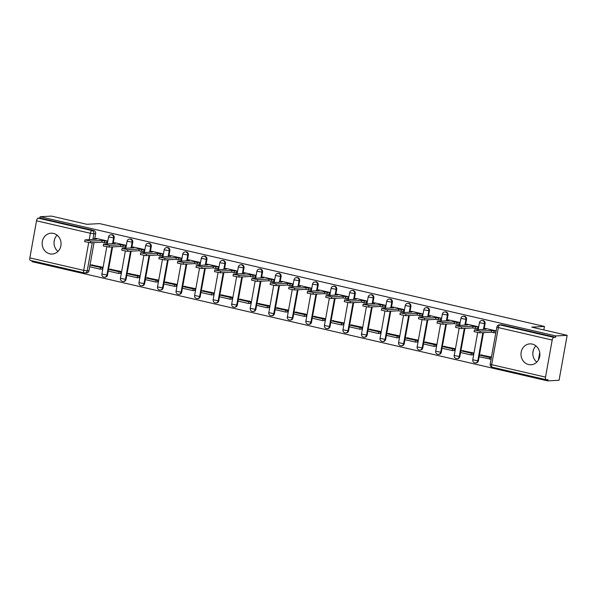<?xml version="1.0" encoding="UTF-8"?>
<svg xmlns="http://www.w3.org/2000/svg" width="597" height="597" viewBox="0 0 597 597"><rect width="100%" height="100%" fill="white"/><g stroke="black" fill="none" stroke-linecap="round" stroke-linejoin="round"><path stroke-width="0.9" d="M113.318 242.867L114.199 237.949A2.679 2.425 -93.1 0 0 111.676 234.718L111.049 234.755A2.679 2.425 86.9 0 1 113.572 237.979L112.691 242.897L115.221 243.494L103.527 244.203L109.296 245.382L120.691 244.755L123.243 245.345L122.937 247.046L125.34 246.919M131.862 247.151L132.743 242.233A2.679 2.425 -93.1 0 0 130.221 239.009L129.594 239.046A2.679 2.425 86.9 0 1 132.116 242.27L131.236 247.188L133.765 247.777L122.072 248.486L127.84 249.665L139.235 249.039L141.787 249.636L141.482 251.337L143.884 251.203M150.407 251.441L151.287 246.524A2.679 2.425 -93.1 0 0 148.765 243.3L148.138 243.33A2.679 2.425 86.9 0 1 150.66 246.554L149.78 251.471L152.31 252.068L140.616 252.777L146.384 253.956L157.78 253.329L160.332 253.919L160.026 255.62L162.429 255.494M168.951 255.725L169.832 250.807A2.679 2.425 -93.1 0 0 167.309 247.583L166.682 247.621A2.679 2.425 86.9 0 1 169.205 250.844L168.324 255.762L170.854 256.352L159.16 257.061L164.929 258.24L176.324 257.613L178.876 258.21L178.57 259.911L180.973 259.777M187.495 260.016L188.376 255.098A2.679 2.425 -93.1 0 0 185.854 251.874L185.227 251.904A2.679 2.425 86.9 0 1 187.749 255.128L186.868 260.046L189.398 260.643L177.705 261.352L183.473 262.531L194.868 261.904L197.42 262.493L197.114 264.195L199.517 264.068M206.04 264.299L206.92 259.382A2.679 2.425 -93.1 0 0 204.398 256.158L203.771 256.195A2.679 2.425 86.9 0 1 206.293 259.419L205.413 264.337L207.943 264.926L196.249 265.635L202.017 266.814L213.413 266.195L215.965 266.784L215.659 268.486L218.062 268.351M224.584 268.59L225.465 263.673A2.679 2.425 -93.1 0 0 222.942 260.449L222.315 260.479A2.679 2.425 86.9 0 1 224.838 263.702L223.957 268.62L226.487 269.217L214.793 269.926L220.562 271.105L231.957 270.478L234.509 271.068L234.203 272.769L236.606 272.642M243.128 272.874L244.009 267.956A2.679 2.425 -93.1 0 0 241.487 264.732L240.86 264.769A2.679 2.425 86.9 0 1 243.382 267.993L242.501 272.911L245.031 273.501L233.337 274.21L239.106 275.389L250.501 274.769L253.053 275.359L252.747 277.06L255.15 276.926M261.673 277.165L262.553 272.247A2.679 2.425 -93.1 0 0 260.031 269.023L259.404 269.053A2.679 2.425 86.9 0 1 261.926 272.277L261.046 277.195L263.575 277.792L251.882 278.5L257.65 279.68L269.046 279.053L271.598 279.642L271.292 281.351L273.695 281.217M280.217 281.448L281.097 276.53A2.679 2.425 -93.1 0 0 278.575 273.307L277.948 273.344A2.679 2.425 86.9 0 1 280.471 276.568L279.59 281.486L282.12 282.075L270.426 282.784L276.195 283.963L287.59 283.344L290.142 283.933L289.836 285.635L292.239 285.5M298.761 285.739L299.642 280.821A2.679 2.425 -93.1 0 0 297.119 277.598L296.493 277.627A2.679 2.425 86.9 0 1 299.015 280.851L298.134 285.769L300.664 286.366L288.97 287.075L294.739 288.254L306.134 287.627L308.686 288.217L308.38 289.926L310.783 289.791M317.305 290.023L318.186 285.105A2.679 2.425 -93.1 0 0 315.664 281.881L315.037 281.918A2.679 2.425 86.9 0 1 317.559 285.142L316.679 290.06L319.208 290.649L307.515 291.358L313.283 292.537L324.678 291.918L327.231 292.508L326.925 294.209L329.328 294.075M335.85 294.314L336.73 289.396A2.679 2.425 -93.1 0 0 334.208 286.172L333.581 286.202A2.679 2.425 86.9 0 1 336.104 289.426L335.223 294.343L337.753 294.94L326.059 295.649L331.828 296.828L343.223 296.202L345.775 296.791L345.469 298.5L347.872 298.366M354.394 298.597L355.275 293.679A2.679 2.425 -93.1 0 0 352.752 290.455L352.126 290.493A2.679 2.425 86.9 0 1 354.648 293.717L353.767 298.634L356.297 299.224L344.603 299.933L350.372 301.112L361.767 300.492L364.319 301.082L364.013 302.783L366.416 302.657M372.938 302.888L373.819 297.97A2.679 2.425 -93.1 0 0 371.297 294.746L370.67 294.776A2.679 2.425 86.9 0 1 373.192 298L372.312 302.918M391.483 307.171L392.363 302.254A2.679 2.425 -93.1 0 0 389.841 299.03L389.214 299.067A2.679 2.425 86.9 0 1 391.736 302.291L390.856 307.209L393.386 307.798L381.692 308.507L387.46 309.686L398.856 309.067L401.408 309.656L401.102 311.358L403.505 311.231M410.027 311.462L410.908 306.545A2.679 2.425 -93.1 0 0 408.385 303.321L407.758 303.351A2.679 2.425 86.9 0 1 410.281 306.574L409.4 311.492L411.93 312.089L400.236 312.798L406.005 313.977L417.4 313.35L419.952 313.94L419.646 315.649L422.049 315.514M428.571 315.746L429.452 310.828A2.679 2.425 -93.1 0 0 426.93 307.604L426.303 307.642A2.679 2.425 86.9 0 1 428.825 310.865L427.945 315.783L430.474 316.373L418.781 317.089L424.549 318.261L435.944 317.641L438.497 318.231L438.191 319.932L440.593 319.805M447.116 320.037L447.996 315.119A2.679 2.425 -93.1 0 0 445.474 311.895L444.847 311.925A2.679 2.425 86.9 0 1 447.369 315.149L446.481 320.067L449.019 320.664L437.325 321.373L443.093 322.552L454.489 321.925L457.041 322.514L456.735 324.223L459.138 324.089M465.653 324.32L466.541 319.402A2.679 2.425 -93.1 0 0 464.018 316.179L463.391 316.216A2.679 2.425 86.9 0 1 465.914 319.44L465.026 324.358L467.563 324.947L455.869 325.663L461.638 326.835L473.033 326.216L475.585 326.805L475.279 328.507L477.682 328.38M484.197 328.611L485.085 323.693A2.679 2.425 -93.1 0 0 482.563 320.47L481.936 320.499A2.679 2.425 86.9 0 1 484.458 323.723L483.57 328.648L486.107 329.238L474.414 329.947L480.182 331.126L491.577 330.499L494.129 331.089L493.823 332.798L495.838 332.686M528.599 364.543A10.447 9.448 -93.1 0 0 531.002 364.752A10.447 9.448 -93.1 0 0 539.867 355.14A10.447 9.448 -93.1 0 0 532.27 344.096A10.447 9.448 -93.1 0 0 529.86 343.887A10.447 9.448 -93.1 0 0 521.002 353.499A10.447 9.448 -93.1 0 0 528.599 364.543M49.775 253.837A10.447 9.448 -93.1 0 0 52.185 254.046A10.447 9.448 -93.1 0 0 61.043 244.442A10.447 9.448 -93.1 0 0 53.454 233.397A10.447 9.448 -93.1 0 0 51.044 233.188A10.447 9.448 -93.1 0 0 42.178 242.8A10.447 9.448 -93.1 0 0 49.775 253.837M32.193 260.867L32.051 261.673L547.725 380.893L547.956 379.58L546.195 379.677A2.679 1.104 103 0 1 546.061 379.67A2.679 1.104 103 0 1 545.524 377.117L552.195 340.036L498.346 327.589L491.674 364.67L545.524 377.117M567.15 335.327L555.807 335.947L40.133 216.726L51.476 216.107L86.901 224.3L99.609 223.599L544.434 326.44L531.726 327.141L567.15 335.327L559.061 380.274L547.725 380.893M57.096 235.181A10.447 9.448 -93.1 0 0 57.984 251.412M535.919 345.879A10.447 9.448 -93.1 0 0 536.807 362.11M30.522 260.456A2.679 1.104 -77 0 1 30.387 260.449A2.679 1.104 -77 0 1 29.85 257.897L36.521 220.815A2.679 1.104 -77 0 1 38.133 218.136L39.902 218.039L93.751 230.487A2.679 2.425 86.9 0 1 95.654 233.658L94.774 238.576M94.05 242.598L90.005 265.046M89.699 266.769L88.983 270.74L87.214 270.837A2.679 2.425 86.9 0 1 84.371 272.911A2.679 1.104 103 0 1 84.237 272.896A2.679 2.679 0 0 0 84.983 272.963L86.752 272.866A2.679 2.425 -93.1 0 0 88.983 270.74M39.902 218.039L40.133 216.726M555.576 337.26L501.726 324.813A2.679 2.425 -93.1 0 0 501.107 324.753L499.338 324.85A2.679 2.425 86.9 0 1 499.958 324.902L553.807 337.357L555.576 337.26L555.807 335.947M553.807 337.357A2.679 1.104 103 0 0 552.195 340.036M496.159 330.895L485.824 328.522M491.443 357.096L481.063 354.991M472.854 354.849L473.272 352.894L462.518 350.7M476.66 328.432L477.63 328.656L477.981 326.693L467.279 324.231M454.31 350.558L454.727 348.611L443.974 346.417M458.115 324.149L459.086 324.372L459.436 322.402L448.735 319.947M435.765 346.275L436.183 344.32L425.43 342.126M439.571 319.858L440.541 320.082L440.892 318.119L430.191 315.656M417.221 341.984L417.639 340.036L406.885 337.842M421.027 315.574L421.997 315.791L422.348 313.828L411.646 311.373M398.677 337.701L399.094 335.745L388.341 333.551M402.482 311.283L403.453 311.507L403.803 309.544L393.102 307.082M380.132 333.41L380.55 331.462L369.797 329.268M383.938 306.992L384.908 307.216L385.259 305.254L374.558 302.798M361.588 329.126L362.006 327.171L351.252 324.977M365.394 302.709L366.364 302.933L366.715 300.97L356.013 298.507M343.044 324.835L343.462 322.887L332.708 320.693M346.85 298.418L347.82 298.642L348.17 296.679L337.469 294.224M324.499 320.552L324.917 318.597L314.164 316.403M328.305 294.134L329.275 294.358L329.626 292.396L318.925 289.933M305.955 316.261L306.373 314.313L295.619 312.119M309.761 289.843L310.731 290.067L311.082 288.105L300.381 285.65M287.411 311.977L287.829 310.022L277.075 307.828M291.217 285.56L292.187 285.784L292.537 283.814L281.836 281.359M268.866 307.686L269.284 305.739L258.531 303.545M272.672 281.269L273.642 281.493L273.993 279.53L263.292 277.075M250.322 303.403L250.74 301.448L239.987 299.254M254.128 276.986L255.098 277.209L255.449 275.239L244.748 272.784M231.778 299.112L232.196 297.164L221.442 294.97M235.584 272.695L236.554 272.919L236.905 270.956L226.203 268.501M213.233 294.828L213.651 292.873L202.898 290.679M217.047 268.411L218.009 268.635L218.36 266.665L207.659 264.21M194.689 290.538L195.107 288.59L184.354 286.396M198.502 264.12L199.465 264.344L199.816 262.382L189.115 259.926M176.145 286.254L176.563 284.299L165.809 282.105M179.958 259.837L180.921 260.061L181.272 258.091L170.57 255.635M157.601 281.963L158.018 280.015L147.265 277.821M161.414 255.546L162.377 255.77L162.727 253.807L152.026 251.352M139.056 277.68L139.474 275.724L128.721 273.53M142.87 251.262L143.832 251.486L144.183 249.516L133.482 247.061M120.512 273.389L120.93 271.441L110.176 269.247M124.325 246.971L125.288 247.195L125.639 245.233L114.937 242.778M101.968 269.105L102.385 267.15L91.632 264.956M105.781 242.688L106.744 242.912L107.102 240.942L96.393 238.487M112.594 246.882L108.55 269.329M108.244 271.06L107.527 275.03L106.9 275.06A2.679 2.425 86.9 0 1 104.669 277.187L105.296 277.15A2.679 2.425 -93.1 0 0 107.527 275.03M131.139 251.173L127.094 273.62M126.788 275.344L126.071 279.314L125.445 279.351A2.679 2.425 86.9 0 1 123.213 281.471L123.84 281.441A2.679 2.425 -93.1 0 0 126.071 279.314M149.683 255.456L145.638 277.911M145.332 279.635L144.616 283.605L143.989 283.635A2.679 2.425 86.9 0 1 141.758 285.762L142.385 285.724A2.679 2.425 -93.1 0 0 144.616 283.605M168.227 259.747L164.182 282.194M163.876 283.918L163.16 287.888L162.533 287.926A2.679 2.425 86.9 0 1 160.302 290.052L160.929 290.015A2.679 2.425 -93.1 0 0 163.16 287.888M186.771 264.031L182.727 286.485M182.421 288.209L181.704 292.179L181.078 292.209A2.679 2.425 86.9 0 1 178.846 294.336L179.473 294.299A2.679 2.425 -93.1 0 0 181.704 292.179M205.316 268.322L201.271 290.769M200.965 292.493L200.249 296.463L199.622 296.5A2.679 2.425 86.9 0 1 197.391 298.627L198.017 298.59A2.679 2.425 -93.1 0 0 200.249 296.463M223.86 272.605L219.815 295.06M219.509 296.784L218.793 300.754L218.166 300.784A2.679 2.425 86.9 0 1 215.935 302.91L216.562 302.873A2.679 2.425 -93.1 0 0 218.793 300.754M242.404 276.896L238.36 299.343M238.054 301.067L237.337 305.037L236.71 305.074A2.679 2.425 86.9 0 1 234.479 307.201L235.106 307.164A2.679 2.425 -93.1 0 0 237.337 305.037M260.949 281.18L256.904 303.634M256.598 305.358L255.882 309.328L255.255 309.358A2.679 2.425 86.9 0 1 253.024 311.485L253.65 311.447A2.679 2.425 -93.1 0 0 255.882 309.328M279.493 285.47L275.448 307.918M275.142 309.642L274.426 313.612L273.799 313.649A2.679 2.425 86.9 0 1 271.568 315.776L272.195 315.738A2.679 2.425 -93.1 0 0 274.426 313.612M298.037 289.761L293.993 312.209M293.687 313.932L292.97 317.902L292.343 317.932A2.679 2.425 86.9 0 1 290.112 320.059L290.739 320.029A2.679 2.425 -93.1 0 0 292.97 317.902M316.582 294.045L312.537 316.492M312.231 318.216L311.515 322.186L310.888 322.223A2.679 2.425 86.9 0 1 308.656 324.35L309.283 324.313A2.679 2.425 -93.1 0 0 311.515 322.186M335.126 298.336L331.081 320.783M330.775 322.507L330.059 326.477L329.432 326.507A2.679 2.425 86.9 0 1 327.201 328.634L327.828 328.604A2.679 2.425 -93.1 0 0 330.059 326.477M353.67 302.619L349.626 325.067M349.32 326.79L348.603 330.76L347.976 330.798A2.679 2.425 86.9 0 1 345.745 332.925L346.372 332.887A2.679 2.425 -93.1 0 0 348.603 330.76M372.215 306.91L368.17 329.357M367.864 331.081L367.148 335.051L366.521 335.081A2.679 2.425 86.9 0 1 364.289 337.208L364.916 337.178A2.679 2.425 -93.1 0 0 367.148 335.051M390.759 311.194L386.714 333.641M386.408 335.365L385.692 339.335L385.065 339.372A2.679 2.425 86.9 0 1 382.834 341.499L383.461 341.462A2.679 2.425 -93.1 0 0 385.692 339.335M409.303 315.485L405.259 337.932M404.953 339.656L404.236 343.626L403.609 343.656A2.679 2.425 86.9 0 1 401.378 345.782L402.005 345.753A2.679 2.425 -93.1 0 0 404.236 343.626M427.848 319.768L423.803 342.215M423.497 343.939L422.78 347.909L422.154 347.947A2.679 2.425 86.9 0 1 419.922 350.073L420.549 350.036A2.679 2.425 -93.1 0 0 422.78 347.909M446.392 324.059L442.347 346.506M442.041 348.23L441.325 352.2L440.698 352.237A2.679 2.425 86.9 0 1 438.467 354.357L439.093 354.327A2.679 2.425 -93.1 0 0 441.325 352.2M464.936 328.343L460.891 350.79M460.586 352.514L459.869 356.484L459.242 356.521A2.679 2.425 86.9 0 1 457.011 358.648L457.638 358.61A2.679 2.425 -93.1 0 0 459.869 356.484M483.48 332.633L479.436 355.081M479.13 356.805L478.413 360.775L477.787 360.812A2.679 2.425 86.9 0 1 475.555 362.931L476.182 362.901A2.679 2.425 -93.1 0 0 478.413 360.775M538.382 360.066L539.733 352.566M543.807 329.932L544.434 326.44M532.86 352.849L533.33 350.238M54.036 242.151L54.506 239.539M495.204 332.723L495.808 332.857M480.182 331.126L479.869 332.827L474.108 331.648L474.414 329.947M485.891 328.522L483.555 328.648L483.421 329.387M496.144 330.984L494.129 331.089M482.077 354.931L479.361 355.081L479.055 356.79L491.077 359.155M479.361 355.081L489.943 357.528L489.63 359.23M491.383 357.454L489.943 357.528M479.869 332.827L491.271 332.208L493.823 332.798M491.271 332.208L491.577 330.499M461.638 326.835L461.324 328.544L455.563 327.365L455.869 325.663M467.347 324.231L465.011 324.358L464.876 325.096M477.921 326.678L475.585 326.805M463.533 350.648L460.817 350.797L460.511 352.499L471.085 354.946L472.921 354.842M460.817 350.797L471.399 353.245L471.085 354.946M473.227 353.14L471.399 353.245M461.324 328.544L472.727 327.917L475.279 328.507M472.727 327.917L473.033 326.216M443.093 322.552L442.78 324.253L437.019 323.074L437.325 321.373M448.802 319.947L446.466 320.074L446.332 320.813M459.377 322.387L457.041 322.514M444.989 346.357L442.273 346.506L441.967 348.215L452.541 350.655L454.377 350.558M442.273 346.506L452.854 348.954L452.541 350.655M454.683 348.857L452.854 348.954M442.78 324.253L454.183 323.626L456.735 324.223M454.183 323.626L454.489 321.925M424.549 318.261L424.236 319.97L418.475 318.791L418.781 317.089M430.258 315.656L427.922 315.783L427.788 316.522M440.832 318.104L438.497 318.231M426.445 342.074L423.728 342.223L423.422 343.924L433.997 346.372L435.832 346.267M423.728 342.223L434.31 344.67L433.997 346.372M436.138 344.566L434.31 344.67M424.236 319.97L435.638 319.343L438.191 319.932M435.638 319.343L435.944 317.641M406.005 313.977L405.691 315.679L399.93 314.5L400.236 312.798M411.714 311.365L409.378 311.5L409.243 312.238M422.288 313.813L419.952 313.94M407.9 337.783L405.184 337.932L404.878 339.641L415.452 342.081L417.288 341.984M405.184 337.932L415.766 340.38L415.452 342.081M417.594 340.283L415.766 340.38M405.691 315.679L417.094 315.052L419.646 315.649M417.094 315.052L417.4 313.35M387.46 309.686L387.147 311.395L381.386 310.216L381.692 308.507M393.169 307.082L390.834 307.209L390.699 307.948M403.744 309.53L401.408 309.656M389.356 333.499L386.64 333.648L386.334 335.35L396.908 337.798L398.744 337.693M386.64 333.648L397.221 336.096L396.908 337.798M399.05 335.992L397.221 336.096M387.147 311.395L398.55 310.768L401.102 311.358M398.55 310.768L398.856 309.067M368.916 305.403L368.603 307.104L362.842 305.925L363.148 304.224L368.916 305.403L380.311 304.776L382.864 305.365L382.558 307.074L384.961 306.94M374.625 302.791L372.289 302.925L374.841 303.515L363.148 304.224M372.289 302.925L372.155 303.657M385.199 305.239L382.864 305.365M370.812 329.208L368.095 329.357L367.789 331.066L378.364 333.507L380.199 333.41M368.095 329.357L378.677 331.805L378.364 333.507M380.505 331.708L378.677 331.805M368.603 307.104L380.005 306.477L382.558 307.074M380.005 306.477L380.311 304.776M350.372 301.112L350.058 302.813L344.297 301.642L344.603 299.933M356.081 298.507L353.745 298.634L353.611 299.373M366.655 300.955L364.319 301.082M352.267 324.925L349.551 325.074L349.245 326.775L359.819 329.223L361.655 329.119M349.551 325.074L360.133 327.522L359.819 329.223M361.961 327.417L360.133 327.522M350.058 302.813L361.461 302.194L364.013 302.783M361.461 302.194L361.767 300.492M331.828 296.828L331.514 298.53L325.753 297.351L326.059 295.649M337.536 294.217L335.201 294.351L335.066 295.082M348.111 296.664L345.775 296.791M333.73 320.634L331.007 320.783L330.701 322.492L341.275 324.932L343.111 324.835M331.007 320.783L341.588 323.231L341.275 324.932M343.417 323.134L341.588 323.231M331.514 298.53L342.917 297.903L345.469 298.5M342.917 297.903L343.223 296.202M313.283 292.537L312.97 294.239L307.209 293.067L307.515 291.358M318.992 289.933L316.656 290.06L316.522 290.799M329.566 292.381L327.231 292.508M315.186 316.35L312.462 316.5L312.156 318.201L322.731 320.649L324.567 320.544M312.462 316.5L323.044 318.94L322.731 320.649M324.872 318.843L323.044 318.94M312.97 294.239L324.372 293.62L326.925 294.209M324.372 293.62L324.678 291.918M294.739 288.254L294.425 289.955L288.664 288.776L288.97 287.075M300.448 285.642L298.112 285.776L297.978 286.508M311.022 288.09L308.686 288.217M296.642 312.059L293.918 312.209L293.612 313.91L304.186 316.358L306.022 316.261M293.918 312.209L304.5 314.656L304.186 316.358M306.328 314.559L304.5 314.656M294.425 289.955L305.828 289.329L308.38 289.926M305.828 289.329L306.134 287.627M276.195 283.963L275.889 285.664L270.12 284.493L270.426 282.784M281.903 281.359L279.568 281.486L279.433 282.224M292.478 283.806L290.142 283.933M278.098 307.776L275.374 307.925L275.068 309.627L285.642 312.074L287.478 311.97M275.374 307.925L285.956 310.365L285.642 312.074M287.784 310.268L285.956 310.365M275.889 285.664L287.284 285.045L289.836 285.635M287.284 285.045L287.59 283.344M257.65 279.68L257.344 281.381L251.576 280.202L251.882 278.5M263.359 277.068L261.023 277.195L260.889 277.933M273.933 279.515L271.598 279.642M259.553 303.485L256.829 303.634L256.523 305.336L267.105 307.783L268.934 307.686M256.829 303.634L267.411 306.082L267.105 307.783M269.24 305.985L267.411 306.082M257.344 281.381L268.74 280.754L271.292 281.351M268.74 280.754L269.046 279.053M239.106 275.389L238.8 277.09L233.031 275.918L233.337 274.21M244.815 272.784L242.479 272.911L242.345 273.65M255.389 275.232L253.053 275.359M241.009 299.201L238.285 299.351L237.979 301.052L248.561 303.5L250.389 303.395M238.285 299.351L248.867 301.791L248.561 303.5M250.695 301.694L248.867 301.791M238.8 277.09L250.195 276.471L252.747 277.06M250.195 276.471L250.501 274.769M220.562 271.105L220.256 272.807L214.487 271.628L214.793 269.926M226.27 268.493L223.935 268.62L223.8 269.359M236.852 270.941L234.509 271.068M222.465 294.911L219.741 295.06L219.435 296.761L230.017 299.209L231.845 299.112M219.741 295.06L230.323 297.507L230.017 299.209M232.151 297.41L230.323 297.507M220.256 272.807L231.651 272.18L234.203 272.769M231.651 272.18L231.957 270.478M202.017 266.814L201.711 268.516L195.943 267.344L196.249 265.635M207.726 264.21L205.39 264.337L205.256 265.075M218.308 266.658L215.965 266.784M203.92 290.627L201.196 290.776L200.89 292.478L211.472 294.925L213.301 294.821M201.196 290.776L211.778 293.217L211.472 294.925M213.607 293.12L211.778 293.217M201.711 268.516L213.107 267.896L215.659 268.486M213.107 267.896L213.413 266.195M183.473 262.531L183.167 264.232L177.399 263.053L177.705 261.352M189.182 259.919L186.846 260.046L186.712 260.785M199.764 262.367L197.42 262.493M185.376 286.336L182.652 286.485L182.346 288.187L192.928 290.635L194.756 290.538M182.652 286.485L193.234 288.933L192.928 290.635M195.062 288.829L193.234 288.933M183.167 264.232L194.562 263.605L197.114 264.195M194.562 263.605L194.868 261.904M164.929 258.24L164.623 259.941L158.854 258.77L159.16 257.061M170.638 255.635L168.302 255.762L168.167 256.501M181.219 258.083L178.876 258.21M166.832 282.053L164.108 282.202L163.802 283.903L174.384 286.351L176.212 286.247M164.108 282.202L174.69 284.642L174.384 286.351M176.518 284.545L174.69 284.642M164.623 259.941L176.018 259.322L178.57 259.911M176.018 259.322L176.324 257.613M146.384 253.956L146.078 255.658L140.31 254.479L140.616 252.777M152.093 251.344L149.757 251.471L149.623 252.21M162.675 253.792L160.332 253.919M148.287 277.762L145.564 277.911L145.258 279.612L155.839 282.06L157.668 281.963M145.564 277.911L156.145 280.359L155.839 282.06M157.974 280.254L156.145 280.359M146.078 255.658L157.474 255.031L160.026 255.62M157.474 255.031L157.78 253.329M127.84 249.665L127.534 251.367L121.766 250.195L122.072 248.486M133.549 247.061L131.213 247.188L131.079 247.927M144.131 249.509L141.787 249.636M129.743 273.478L127.019 273.627L126.713 275.329L137.295 277.777L139.123 277.672M127.019 273.627L137.601 276.068L137.295 277.777M139.429 275.971L137.601 276.068M127.534 251.367L138.929 250.747L141.482 251.337M138.929 250.747L139.235 249.039M109.296 245.382L108.99 247.083L103.221 245.904L103.527 244.203M115.005 242.77L112.669 242.897L112.535 243.636M125.586 245.218L123.243 245.345M111.199 269.187L108.475 269.337L108.169 271.038L118.751 273.486L120.579 273.389M108.475 269.337L119.057 271.784L118.751 273.486M120.885 271.68L119.057 271.784M108.99 247.083L120.385 246.457L122.937 247.046M120.385 246.457L120.691 244.755M90.751 241.091L90.445 242.792L84.677 241.613L84.983 239.912L90.751 241.091L102.147 240.464L104.699 241.061L104.393 242.763L106.796 242.628M96.46 238.487L94.125 238.613L96.677 239.203L84.983 239.912M94.125 238.613L93.99 239.352M107.042 240.927L104.699 241.061M92.654 264.904L89.931 265.053L89.625 266.755L100.206 269.202L102.035 269.098M89.931 265.053L100.512 267.493L100.206 269.202M102.341 267.396L100.512 267.493M90.445 242.792L101.841 242.173L104.393 242.763M101.841 242.173L102.147 240.464M114.199 237.949L108.557 236.957L107.303 243.927M132.743 242.233L127.101 241.24L125.848 248.21M151.287 246.524L145.646 245.531L144.392 252.501M169.832 250.807L164.19 249.815L162.936 256.785M188.376 255.098L182.734 254.106L181.481 261.076M206.92 259.382L201.279 258.389L200.025 265.359M225.465 263.673L219.823 262.68L218.569 269.65M244.009 267.956L238.367 266.971L237.113 273.933M262.553 272.247L256.911 271.254L255.658 278.224M281.097 276.53L275.456 275.545L274.202 282.508M299.642 280.821L294 279.829L292.746 286.799M318.186 285.105L312.544 284.12L311.291 291.082M336.73 289.396L331.089 288.403L329.835 295.373M355.275 293.679L349.633 292.694L348.379 299.657M373.819 297.97L368.177 296.978L366.924 303.948M392.363 302.254L386.722 301.269L385.468 308.231M410.908 306.545L405.266 305.552L404.012 312.522M429.452 310.828L423.81 309.843L422.557 316.806M447.996 315.119L442.355 314.126L441.101 321.096M466.541 319.402L460.899 318.417L459.645 325.38M485.085 323.693L479.443 322.701L478.19 329.671M95.654 233.658L93.886 233.755L92.871 239.412M92.281 242.695L87.214 270.837L83.699 270.351L88.684 242.658M89.229 239.613L90.371 233.27L36.521 220.815M29.85 257.897L83.699 270.351A2.679 1.104 103 0 0 84.237 272.896L30.387 260.449M111.967 246.919L106.9 275.06L101.886 274.038A2.679 2.679 0 0 0 104.669 277.187M130.512 251.203L125.445 279.351L120.43 278.329A2.679 2.679 0 0 0 123.213 281.471M149.056 255.494L143.989 283.635L138.974 282.612A2.679 2.679 0 0 0 141.758 285.762M167.6 259.785L162.533 287.926L157.518 286.903A2.679 2.679 0 0 0 160.302 290.052M186.145 264.068L181.078 292.209L176.063 291.187A2.679 2.679 0 0 0 178.846 294.336M204.689 268.359L199.622 296.5L194.607 295.478A2.679 2.679 0 0 0 197.391 298.627M223.233 272.642L218.166 300.784L213.151 299.761A2.679 2.679 0 0 0 215.935 302.91M241.778 276.933L236.71 305.074L231.696 304.052A2.679 2.679 0 0 0 234.479 307.201M260.322 281.217L255.255 309.358L250.24 308.336A2.679 2.679 0 0 0 253.024 311.485M278.866 285.508L273.799 313.649L268.784 312.627A2.679 2.679 0 0 0 271.568 315.776M297.41 289.791L292.343 317.932L287.329 316.91A2.679 2.679 0 0 0 290.112 320.059M315.955 294.082L310.888 322.223L305.873 321.201A2.679 2.679 0 0 0 308.656 324.35M334.499 298.366L329.432 326.507L324.417 325.484A2.679 2.679 0 0 0 327.201 328.634M353.043 302.657L347.976 330.798L342.962 329.775A2.679 2.679 0 0 0 345.745 332.925M371.588 306.94L366.521 335.081L361.506 334.059A2.679 2.679 0 0 0 364.289 337.208M390.132 311.231L385.065 339.372L380.05 338.35A2.679 2.679 0 0 0 382.834 341.499M408.676 315.514L403.609 343.656L398.595 342.633A2.679 2.679 0 0 0 401.378 345.782M427.221 319.805L422.154 347.947L417.139 346.924A2.679 2.679 0 0 0 419.922 350.073M445.765 324.089L440.698 352.237L435.683 351.208A2.679 2.679 0 0 0 438.467 354.357M464.309 328.38L459.242 356.521L454.227 355.499A2.679 2.679 0 0 0 457.011 358.648M482.854 332.663L477.787 360.812L472.772 359.782A2.679 2.679 0 0 0 475.555 362.931M501.726 324.813L499.958 324.902A2.679 1.104 -77 0 0 498.346 327.589L496.853 327.052L490.174 364.133A2.679 2.679 0 0 0 492.212 367.215A2.679 1.104 103 0 0 492.338 367.23M93.751 230.487L91.983 230.584A2.679 2.425 86.9 0 1 93.886 233.755L90.371 233.27A2.679 1.104 -77 0 1 91.983 230.584L38.133 218.136M546.061 379.67L492.212 367.215A2.679 1.104 103 0 1 491.674 364.67L490.174 364.133M472.772 359.782L477.66 332.619M481.936 320.499A2.679 2.679 0 0 0 479.443 322.701M454.227 355.499L459.115 328.335M463.391 316.216A2.679 2.679 0 0 0 460.899 318.417M435.683 351.208L440.571 324.044M444.847 311.925A2.679 2.679 0 0 0 442.355 314.126M417.139 346.924L422.027 319.761M426.303 307.642A2.679 2.679 0 0 0 423.81 309.843M398.595 342.633L403.482 315.47M407.758 303.351A2.679 2.679 0 0 0 405.266 305.552M380.05 338.35L384.938 311.186M389.214 299.067A2.679 2.679 0 0 0 386.722 301.269M361.506 334.059L366.394 306.895M370.67 294.776A2.679 2.679 0 0 0 368.177 296.978M342.962 329.775L347.85 302.612M352.126 290.493A2.679 2.679 0 0 0 349.633 292.694M324.417 325.484L329.305 298.321M333.581 286.202A2.679 2.679 0 0 0 331.089 288.403M305.873 321.201L310.761 294.037M315.037 281.918A2.679 2.679 0 0 0 312.544 284.12M287.329 316.91L292.217 289.746M296.493 277.627A2.679 2.679 0 0 0 294 279.829M268.784 312.627L273.672 285.463M277.948 273.344A2.679 2.679 0 0 0 275.456 275.545M250.24 308.336L255.128 281.172M259.404 269.053A2.679 2.679 0 0 0 256.911 271.254M231.696 304.052L236.584 276.889M240.86 264.769A2.679 2.679 0 0 0 238.367 266.971M213.151 299.761L218.039 272.598M222.315 260.479A2.679 2.679 0 0 0 219.823 262.68M194.607 295.478L199.495 268.314M203.771 256.195A2.679 2.679 0 0 0 201.279 258.389M176.063 291.187L180.951 264.023M185.227 251.904A2.679 2.679 0 0 0 182.734 254.106M157.518 286.903L162.406 259.74M166.682 247.621A2.679 2.679 0 0 0 164.19 249.815M138.974 282.612L143.862 255.449M148.138 243.33A2.679 2.679 0 0 0 145.646 245.531M120.43 278.329L125.318 251.165M129.594 239.046A2.679 2.679 0 0 0 127.101 241.24M101.886 274.038L106.773 246.874M111.049 234.755A2.679 2.679 0 0 0 108.557 236.957M499.338 324.85A2.679 2.679 0 0 0 496.853 327.052"/></g></svg>
